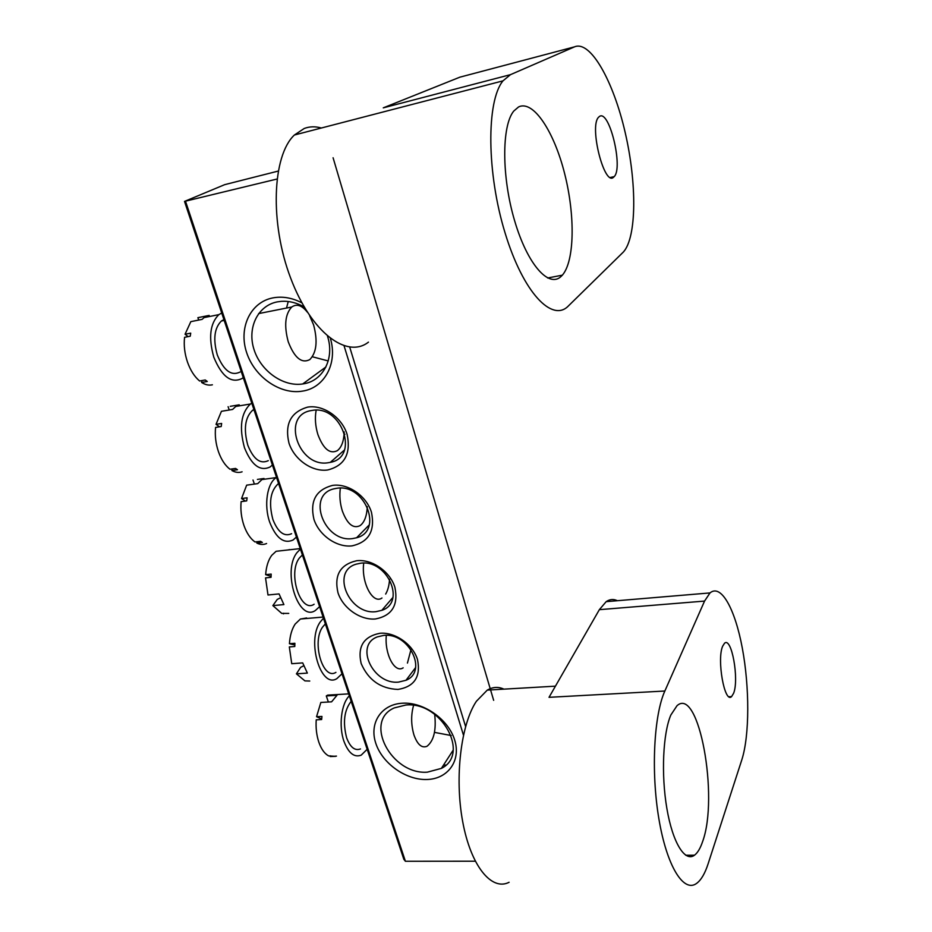 <?xml version="1.0" encoding="UTF-8"?>
<svg xmlns="http://www.w3.org/2000/svg" width="932" height="932" viewBox="0 0 932 932"><rect width="100%" height="100%" fill="white"/><g stroke="black" fill="none" stroke-linecap="round" stroke-linejoin="round"><path stroke-width="1.4" d="M670.854 714.995C663.002 733.146 661.021 774.422 666.881 808.533C672.671 842.761 684.938 862.438 694.48 855.215C697.614 852.885 700.316 848.365 702.577 841.666C719.143 796.977 698.755 685.684 676.993 705.734L670.854 714.995M722.673 646.167C716.65 659.367 724.595 703.94 731.585 696.6L733.624 693.245C739.321 679.253 731.515 636.207 724.49 643.301L722.673 646.167M509.105 882.278C491.607 891.353 470.777 865.968 462.668 821.523C454.432 777.206 461.037 724.071 476.392 701.272L487.273 690.111C492.795 686.896 498.364 686.581 503.944 689.144M664.854 691.02C653.973 714.937 650.886 771.463 658.866 818.727C666.753 866.143 683.634 893.112 696.577 883.419C701.109 880.099 704.953 873.564 708.122 863.801L741.802 759.871C749.666 735.418 749.608 687.07 742.303 648.078C735.057 609.015 721.112 583.514 710.009 592.927L704.557 601.082L664.854 691.02L549.03 697.322L599.358 609.668L606.173 601.653C609.796 599.183 613.536 598.868 617.392 600.709M402.391 703.217C423.582 701.843 448.467 719.329 454.688 740.078C461.224 760.827 447.803 779.105 426.809 779.502C405.909 780.201 382.341 763.459 375.817 743.375C368.99 723.302 381.095 704.289 402.391 703.217M427.345 772.162L441.384 768.387C470.45 754.221 441.372 701.342 405.898 705.011L394.236 707.924C363.154 721.333 391.405 775.005 427.345 772.162M330.441 338.561C337.897 363.503 324.301 388.015 302.481 391.114C280.381 394.947 254.622 377.122 246.665 352.657C238.371 328.25 250.137 302.387 272.645 297.937C282.28 296.096 292.007 297.716 301.852 302.807M304.182 306.954C296.656 302.702 289.025 300.838 281.289 301.339L277.165 301.898C257.477 305.754 247.003 328.227 254.063 349.663C260.832 371.146 283.258 387.001 302.714 383.961L303.331 383.856C323.008 381.048 334.891 358.471 327.493 336.196M307.607 407.133C323.194 404.441 341.928 417.326 347.112 434.382C351.108 453.768 344.654 465.627 327.726 469.973C312.278 472.209 294.314 459.721 288.967 443.108C284.563 424.048 290.772 412.06 307.607 407.133M328.507 462.68L330.301 462.354C360.032 457.262 341.695 404.372 311.836 410.476L311.498 410.523C280.555 414.915 298.508 468.342 328.507 462.68M332.654 485.386C348.079 483.172 366.486 495.906 371.472 512.309C375.27 530.914 368.781 542.098 352.016 545.872C336.743 547.655 319.07 535.317 313.933 519.322C309.739 501.02 315.971 489.696 332.654 485.386M352.739 538.556L356.607 537.764C383.728 531.135 364.878 483.265 336.685 488.298L334.204 488.776C305.929 494.787 324.383 543.17 352.739 538.556M380 633.271C395.11 631.919 412.876 644.362 417.501 659.576C420.926 676.749 414.425 686.698 397.976 689.435C380.606 688.701 368.326 680.057 361.15 663.502C357.34 646.563 363.631 636.498 380 633.271M398.581 682.096L406.002 680.267C428.184 671.576 408.868 632.187 383.669 635.414L377.425 636.871C354.242 645.13 373.173 684.927 398.581 682.096M356.77 560.715C372.043 558.944 390.124 571.526 394.912 587.323C398.523 605.194 392.023 615.737 375.421 618.976C360.3 620.339 342.929 608.142 337.978 592.74C333.982 575.137 340.238 564.466 356.77 560.715M376.085 611.648L381.829 610.332C406.422 602.526 387.246 559.142 360.614 563.219L356.14 564.175C330.476 571.479 349.267 615.318 376.085 611.648M278.167 171.092L224.705 184.653L184.513 201.405L276.967 179.049M185.596 201.475L405.408 861.273L403.859 859.339L184.513 201.405M344.945 434.254L344.118 433.869M405.408 861.273L475.25 861.215M463.449 735.115L344.094 345.9M349.733 347.147L465.592 726.517M493.657 700.328L333.085 157.764M451.205 735.534L434.487 732.377M328.227 360.94L312.371 356.77M286.52 308.049L288.244 301.514M518.565 106.947L513.765 111.059C501.521 125.82 501.649 177.301 514.662 220.884C527.524 264.618 548.832 288.209 561.029 276.501L562.346 275.173C574.601 261.181 575.3 215.583 564.664 173.725C554.202 131.808 533.349 99.631 518.565 106.947M599.462 116.453L598.495 117.316C589.036 126.729 604.402 186.75 613.594 177.196L614.188 176.626C623.45 167.853 609.307 109.114 599.462 116.453M368.455 342.137C346.984 359.03 311.137 332.747 290.574 277.876C269.744 223.202 272.156 155.784 294.384 135.012L304.24 128.476C309.657 126.437 315.365 126.286 321.354 128.01M574.566 46.833L510.48 74.653L383.262 107.856L459.849 77.181L574.566 46.833C590.655 40.088 613.559 81.655 625.186 132.542C636.987 183.394 636.696 237.078 623.496 251.896L568.404 305.941C552.35 322.775 523.318 292.963 505.109 233.035C486.69 173.294 486.189 101.285 502.965 80.863L294.384 135.012M510.48 74.653L502.965 80.863M367.301 506.624C366.847 516.037 364.435 522.374 360.067 525.648C353.158 528.968 347.24 524.064 342.324 510.946C339.97 503.268 339.318 495.649 340.355 488.112M291.6 533.71C284.213 537.018 277.969 532.3 272.901 519.532C268.544 502.954 270.327 491.036 278.214 483.766L278.575 483.545M296.423 537.088L293.091 540.001C283.887 544.125 276.105 538.23 269.744 522.304C263.686 505.272 267.111 482.974 276.361 477.568L276.548 477.452M276.361 477.568L261.892 479.572L264.012 478.5L257.407 479.421M261.892 479.572L257.721 483.638L246.654 485.164L241.539 498.55L245.477 501.067M266.587 543.519C263.465 544.905 260.226 544.754 256.848 543.076L262.37 542.436L260.541 541.317L255.007 541.958C250.359 538.626 246.677 533.127 243.939 525.473C241.33 517.691 240.386 509.746 241.132 501.637L246.689 500.903L247.096 497.816L241.539 498.55M253.003 480.027L254.378 484.104M257.022 541.725L256.848 543.076M264.012 478.5L264.257 479.246M381.98 598.006C372.905 604.717 361.08 582.593 363.725 563.103M314.119 604.239C300.582 613.664 287.417 572.865 299.428 557.953L302.387 554.959M319.618 606.639L315.342 610.507C298.45 622.296 281.953 571.106 297.052 552.56L300.419 549.076M288.757 613.407L281.732 613.396L272.866 605.602L283.899 604.577L279.052 593.917L267.997 594.989L265.538 577.887L271.049 577.316L271.165 574.089L265.643 574.66C266.249 566.539 268.265 560.097 271.713 555.367L276.105 551.29L300.255 548.587M283.538 613.233L283.514 613.873M272.866 605.602L277.258 599.416L280.427 597.831M265.643 574.66L271.061 576.349M289.176 549.565L289.829 549.752M389.553 579.226C389.192 585.331 387.898 590.282 385.662 594.068M434.673 714.273C436.397 730.175 433.846 740.835 427.007 746.276C421.765 748.396 417.408 744.598 413.925 734.87C411.024 724.758 410.907 714.926 413.575 705.384M360.463 748.944C354.859 751.029 350.257 747.336 346.646 737.841C342.673 722.393 344.188 710.219 351.178 701.33M367.173 749.281L361.197 755.153C354.218 757.763 348.463 753.138 343.955 741.313C338.514 726.063 341.322 703.287 349.36 695.878M336.475 756.097L330.254 756.551L335.625 756.341L328.647 755.887C324.592 753.72 321.342 749.223 318.907 742.385C316.565 735.418 315.68 727.892 316.228 719.819L321.633 719.539L321.948 716.428L316.554 716.708L320.841 702.448L331.594 701.831L336.988 695.307L326.293 695.936L327.668 695.121L334.611 694.713M316.554 716.708L321.68 718.991M326.293 695.936L328.355 702.017M330.324 755.829L330.254 756.551M309.575 315.587L313.63 325C317.835 341.007 316.577 352.529 309.843 359.566C301.677 363.83 294.477 357.911 288.244 341.788C283.957 325.711 285.122 314.119 291.739 307.012C296.702 303.564 301.91 305.288 307.362 312.197M240.048 372.031C231.334 376.33 223.762 370.656 217.319 355.01C212.95 339.376 214.313 328.041 221.408 320.981L223.925 319.618M243.252 377.577L242.169 378.439C231.322 383.798 221.874 376.714 213.801 357.189C208.325 337.652 210.003 323.462 218.857 314.632L221.723 313.012M198.702 320.06L197.887 317.672L208.302 315.575M209.49 316.507L209.118 315.412L204.061 317.602L202.116 319.373L190.827 321.645L185.049 334.25L188.136 336.615M212.391 384.8C208.931 385.603 205.343 384.834 201.627 382.47L207.265 381.468L205.238 379.988L199.599 380.99C194.485 376.703 190.443 370.412 187.483 362.082C184.653 353.671 183.674 345.411 184.571 337.314L190.233 336.207L190.71 333.143L185.049 334.25M201.906 380.582L201.627 382.47M344.188 431.877C343.885 441.022 341.613 447.278 337.384 450.634C329.893 454.385 323.404 449.038 317.917 434.615C315.331 426.11 314.736 417.967 316.158 410.197M268.3 460.653C260.296 464.404 253.469 459.266 247.807 445.24C243.438 429.104 245.023 417.454 252.572 410.278L253.888 409.509M272.4 465.021L270.07 466.99C260.11 471.662 251.582 465.254 244.487 447.756C239.011 427.578 240.992 413.004 250.405 404.01L251.78 403.183M250.405 404.01L235.784 406.445L239.209 404.838L230.239 406.329M235.784 406.445L232.604 409.451L221.432 411.303L216.026 424.351L219.533 426.798M242.099 471.813C238.825 472.943 235.435 472.512 231.905 470.532L237.485 469.728L235.563 468.447L229.983 469.25C225.125 465.499 221.28 459.651 218.449 451.682C215.735 443.62 214.779 435.535 215.583 427.438L221.199 426.541L221.641 423.454L216.026 424.351M228.107 406.69L229.237 410.01M232.115 468.947L231.905 470.532M239.209 404.838L239.547 405.828M403.16 667.836C394.749 673.58 384.415 654.054 386.314 635.356M335.916 672.356C323.043 680.756 311.521 642.299 322.554 627.096L325.361 623.881M341.997 673.789L336.895 678.601C320.829 689.097 306.395 640.867 320.27 621.935L323.474 618.207M309.762 681.036L304.927 680.884L296.423 673.848L307.362 673.102L302.702 662.908L291.739 663.701L289.328 646.924L294.792 646.493L294.885 643.278L289.433 643.709C289.969 635.601 291.879 629.053 295.153 624.079L300.419 619.023L306.663 617.974M296.423 673.848L300.605 667.359L303.681 665.786M289.433 643.709L294.815 645.014M411 649.534L407.435 663.083M704.557 601.082L599.358 609.668M685.719 855.238L694.48 855.215M729.022 696.74L731.585 696.6M555.437 686.162L487.273 690.111M710.009 592.927L606.173 601.653M453.185 750.144L441.384 768.387M415.614 667.568L406.002 680.267M392.943 597.389L381.829 610.332M369.258 524.902L356.607 537.764M344.444 450.028L330.301 462.354M445.88 765.067L443.481 765.137M325.92 366.963L302.714 383.961M610.355 177.464L614.188 176.626M547.608 277.992L562.346 275.173M348.696 693.874L327.668 695.121M291.739 307.012L258.618 313.595M224.193 320.433L221.408 320.981M218.857 314.632L204.061 317.602M254.063 410.033L252.572 410.278M323.089 617.054L300.419 619.023"/></g></svg>
